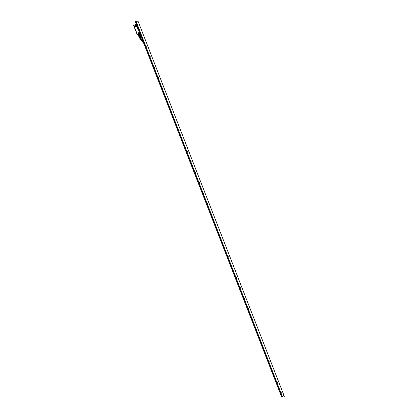 <?xml version="1.0" encoding="UTF-8"?>
<svg xmlns="http://www.w3.org/2000/svg" width="418" height="418" viewBox="0 0 418 418"><rect width="100%" height="100%" fill="white"/><g stroke="black" fill="none" stroke-linecap="round" stroke-linejoin="round"><path stroke-width="0.63" d="M138.358 35.175L139.858 34.553L138.154 35.222L138.081 34.762L139.842 33.968M137.621 34.851L137.982 34.856M138.891 34.412L137.95 34.767M137.616 34.835L138.081 34.762M139.795 33.983L140.087 33.884M139.727 33.978L140.067 33.832M138.708 34.104L140.009 33.68L138.928 34.135M137.428 34.678L137.924 34.798L137.512 34.898L137.198 34.36L137.323 34.741L133.76 25.441L137.428 34.678L138.64 34.151A0.413 0.366 76.9 0 1 138.442 33.921L137.987 32.766A0.413 0.366 76.9 0 1 138.175 32.233L139.257 31.763M133.838 25.226L136.289 24.145L133.823 25.425L137.433 34.678L133.844 25.414L135.035 24.897A0.413 0.366 76.9 0 0 135.04 25.205L135.542 26.339L135.087 25.184A0.34 0.298 76.9 0 1 135.082 24.928M137.407 27.572L137.512 27.839L137.13 27.703M137.219 27.964L137.402 27.578M137.621 28.1L137.313 28.168M137.752 28.481L137.386 28.414L137.647 28.147M137.83 28.905L137.721 29.166M138.159 29.756L138.165 29.49M138.17 30.242L138.081 29.845M139.711 32.923L139.837 33.273A0.664 0.585 -103.1 0 1 139.706 32.917M138.651 34.083L138.034 32.745L138.191 32.306L139.283 31.831M139.983 33.612L138.886 34.093M139.591 32.609L138.677 33.043C139.006 33.936 139.393 33.999 139.842 33.221L139.44 33.759A0.653 0.575 -103.1 0 0 139.659 33.633M135.489 26.36A0.413 0.366 76.9 0 0 135.975 26.6L137.036 26.057M135.939 26.533A0.34 0.298 76.9 0 1 135.542 26.339M137.611 28.116L137.334 28.241M137.799 28.832L137.914 29.114M136.602 24.944L136.728 25.294A0.664 0.585 -103.1 0 1 136.597 24.934M136.336 24.27L135.244 24.751M136.477 24.631L135.704 24.699L135.568 25.064C135.897 25.958 136.284 26.015 136.733 25.242L136.325 25.78A0.653 0.575 -103.1 0 0 136.545 25.655M135.249 24.678L136.315 24.213L135.108 24.871M137.433 34.694L133.692 25.404M137.114 34.302L133.854 25.89M139.831 33.309A0.455 0.397 76.9 0 1 139.664 32.803M139.602 32.641A0.455 0.397 -103.1 0 0 139.105 33.012A0.455 0.397 -103.1 0 0 139.811 33.383M137.365 34.819L137.188 34.38L137.674 34.872M136.723 25.331A0.455 0.397 76.9 0 1 136.555 24.824M136.493 24.662A0.455 0.397 -103.1 0 0 135.996 25.033A0.455 0.397 -103.1 0 0 136.702 25.404M139.424 37.484L139.121 37.014L140.396 36.491L139.941 36.612L139.664 35.901L139.016 36.167L139.089 36.988L138.358 35.096M139.293 36.878L139.262 36.058L140.098 35.776L139.664 34.605M138.588 35.18L138.88 34.997L138.588 35.18L138.959 36.126L139.231 36.005L138.86 35.06M139.225 34.861L139.56 34.804L139.225 34.861L139.633 35.911L139.931 35.812M139.231 36.005L138.88 34.997M139.925 35.749L139.56 34.804M139.69 34.725L140.187 36.533M140.098 35.807L139.784 34.762M139.131 37.019L138.41 35.222M138.739 36.241L138.368 35.295M139.659 35.838L139.288 34.893M139.941 36.612L139.539 36.768M139.21 36.977L140.27 36.575M139.393 37.515L140.505 37.082L139.393 37.515M140.129 38.822L140.803 38.55M139.816 38.325L140.631 37.97L139.816 38.325L139.978 38.686L140.72 38.242M139.847 38.425L140.631 37.97M139.466 37.604L139.748 38.174L140.542 37.704M140.735 37.949L140.84 38.221M140.171 38.796L140.84 38.524L143.364 42.296M283.085 396.771L281.701 397.1L283.085 396.776M281.701 397.1L135.322 21.658L136.08 21.334L137.935 20.9L284.313 396.342M281.716 397.084L135.338 21.647M282.458 396.776L136.08 21.334M283.263 395.308L283.524 395.773L283.263 395.308M137.621 21.757L137.883 22.222L137.621 21.757M145.934 45.923L146.258 46.576M141.838 35.425L142.146 36.12M137.747 24.923L138.018 25.613L137.794 24.944M150.464 57.041L150.093 56.378L150.464 57.041M154.555 67.544L154.185 66.875L154.555 67.544M158.652 78.041L158.281 77.377L158.652 78.041M162.743 88.538L162.372 87.874L162.743 88.538M166.839 99.04L166.469 98.376L166.839 99.04M170.931 109.537L170.56 108.873L170.931 109.537M175.027 120.034L174.656 119.37L175.027 120.034M179.118 130.536L178.747 129.873L179.118 130.536M183.209 141.033L182.838 140.37L183.209 141.033M187.306 151.535L186.935 150.867L187.306 151.535M191.397 162.032L191.026 161.369L191.397 162.032M195.493 172.529L195.122 171.866L195.493 172.529M199.585 183.032L199.214 182.363L199.585 183.032M203.676 193.529L203.305 192.865L203.676 193.529M207.772 204.026L207.401 203.362L207.772 204.026M211.863 214.528L211.492 213.859L211.863 214.528M215.96 225.025L215.589 224.361L215.96 225.025M220.051 235.522L219.68 234.859L220.051 235.522M224.147 246.024L223.776 245.361L224.147 246.024M228.238 256.521L227.867 255.858L228.238 256.521M232.33 267.018L231.959 266.355L232.33 267.018M236.426 277.521L236.055 276.857L236.426 277.521M240.517 288.018L240.146 287.354L240.517 288.018M244.614 298.52L244.243 297.851L244.614 298.52M248.705 309.017L248.334 308.353L248.705 309.017M252.796 319.514L252.425 318.85L252.796 319.514M256.892 330.016L256.521 329.347L256.892 330.016M260.984 340.513L260.613 339.85L260.984 340.513M265.08 351.01L264.709 350.347L265.08 351.01M269.171 361.513L268.8 360.844L269.171 361.513M273.267 372.01L272.897 371.346L273.267 372.01M277.359 382.507L276.988 381.843L277.359 382.507M281.45 393.009L281.079 392.345L281.45 393.009M282.312 396.828L135.934 21.386M146.196 46.602L145.919 45.97M142.104 36.105L141.827 35.467M138.008 25.602L137.731 24.97M150.339 57.104L150.046 56.43M154.435 67.606L154.137 66.927M158.526 78.103L158.229 77.424M162.623 88.6L162.325 87.926M166.714 99.103L166.416 98.423M170.805 109.6L170.513 108.92M174.902 120.097L174.604 119.423M178.993 130.599L178.7 129.92M183.089 141.096L182.791 140.417M187.18 151.598L186.883 150.919M191.272 162.095L190.979 161.416M195.368 172.592L195.07 171.913M199.459 183.094L199.167 182.415M203.556 193.591L203.258 192.912M207.647 204.089L207.349 203.414M211.743 214.591L211.445 213.911M215.834 225.088L215.536 224.409M219.925 235.585L219.633 234.911M224.022 246.087L223.724 245.408M228.113 256.584L227.82 255.905M232.209 267.086L231.912 266.407M236.301 277.583L236.003 276.904M240.392 288.08L240.099 287.401M244.488 298.583L244.19 297.903M248.579 309.08L248.287 308.4M252.676 319.577L252.378 318.903M256.767 330.079L256.469 329.4M260.863 340.576L260.566 339.897M264.955 351.073L264.657 350.399M269.046 361.575L268.753 360.896M273.142 372.072L272.844 371.393M277.233 382.569L276.941 381.895M281.33 393.072L281.032 392.392M281.34 393.04L281.063 392.403M277.249 382.538L276.972 381.906M273.153 372.041L272.876 371.409M269.061 361.544L268.784 360.906M264.965 351.042L264.688 350.409M260.874 340.545L260.597 339.912M256.777 330.048L256.506 329.41M252.686 319.545L252.409 318.913M248.595 309.048L248.318 308.416M244.499 298.546L244.222 297.914M240.407 288.049L240.131 287.417M236.311 277.552L236.034 276.915M232.22 267.05L231.943 266.418M228.129 256.553L227.852 255.92M224.032 246.056L223.755 245.418M219.941 235.553L219.664 234.921M215.845 225.056L215.568 224.424M211.754 214.559L211.477 213.922M207.657 204.057L207.385 203.425M203.566 193.56L203.289 192.928M199.475 183.063L199.198 182.426M195.378 172.561L195.101 171.929M191.287 162.064L191.01 161.432M187.191 151.562L186.914 150.929M183.1 141.065L182.823 140.432M179.008 130.568L178.732 129.93M174.912 120.065L174.635 119.433M170.821 109.568L170.544 108.936M166.725 99.071L166.448 98.434M162.633 88.569L162.356 87.937M158.537 78.072L158.265 77.44M154.446 67.575L154.169 66.937M150.355 57.073L150.078 56.44M142.167 36.073L141.89 35.441M146.243 46.617L145.992 45.949M139.675 34.631L138.238 35.159M138.112 35.196L139.685 34.663M139.685 34.104L138.854 34.292L140.046 33.774M139.748 34.072L140.098 33.921L139.748 34.072M135.975 26.6L137.062 26.125M139.393 32.499A0.653 0.575 76.9 0 0 138.692 33.038A0.653 0.575 -103.1 0 0 139.44 33.759M139.241 32.479A0.643 0.57 -103.1 0 0 139.534 33.722M136.284 24.521A0.653 0.575 -103.1 0 0 135.584 25.059A0.653 0.575 -103.1 0 0 136.325 25.78M139.643 33.644A0.59 0.517 76.9 0 1 139.377 32.499M136.132 24.5A0.643 0.57 -103.1 0 0 136.42 25.744M139.769 33.487A0.502 0.444 76.9 0 1 139.048 33.006A0.502 0.444 76.9 0 1 139.555 32.583M136.534 25.665A0.59 0.517 76.9 0 1 135.86 25.017A0.59 0.517 76.9 0 1 136.268 24.521M137.073 34.302L133.823 25.963L137.073 34.302M139.805 33.403A0.465 0.408 76.9 0 1 139.089 33.012A0.465 0.408 76.9 0 1 139.596 32.63M136.655 25.508A0.502 0.444 76.9 0 1 135.939 25.028A0.502 0.444 76.9 0 1 136.446 24.605M136.696 25.425A0.465 0.408 76.9 0 1 135.981 25.033A0.465 0.408 76.9 0 1 136.487 24.652M139.884 34.511L139.675 34.104M137.977 34.851L137.663 34.877M139.142 32.489L139.743 32.787M136.033 24.51L136.629 24.808M138.384 35.243L138.719 36.261M139.069 37.009L138.792 36.298M140.464 37.077L140.26 36.559M140.667 37.683L140.511 37.197M140.124 38.801L143.834 43.498"/></g></svg>
